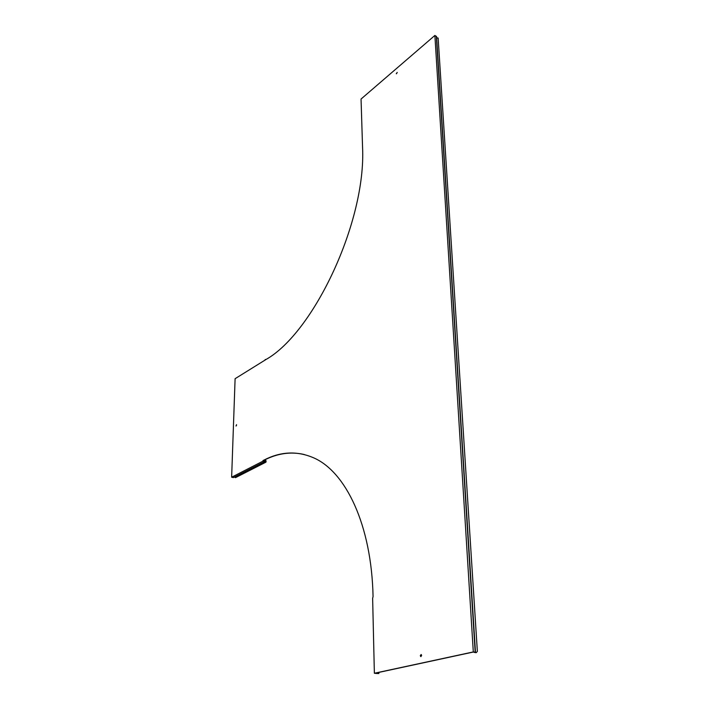 <?xml version="1.0" encoding="UTF-8"?>
<svg xmlns="http://www.w3.org/2000/svg" width="709" height="709" viewBox="0 0 709 709"><rect width="100%" height="100%" fill="white"/><g stroke="black" fill="none" stroke-linecap="round" stroke-linejoin="round"><path stroke-width="1.06" d="M421.633 655.4L421.128 654.513L420.295 655.701L420.8 656.587L421.633 655.4M421.031 656.587L420.632 655.745L421.243 654.558M236.593 425.072L235.991 425.985L236.593 425.072M236.168 425.976L236.505 424.682M397.2 72.566L396.278 73.701L397.2 72.566M396.482 73.754L397.164 72.389M436.744 40.697L475.5 652.617L475.012 652.555L476.262 652.67L477.352 651.349L476.262 652.67M304.356 454.531C290.867 451.411 277.423 453.326 264.04 460.247L263.766 460.176C280.596 451.429 297.301 450.685 313.874 457.934C345.425 471.733 371.551 524.261 373.067 596.526L372.633 598.378L374.37 673.258L473.302 651.934L434.883 35.45L361.049 99.038L362.565 147.428C366.181 221.5 313.715 332.61 265.955 359.525L235.104 378.695L231.639 477.21L262.977 461.151L262.995 460.575L264.625 461.231L265.662 460.336L264.138 461.116M374.37 673.258L376.763 673.488L375.194 673.187L473.32 652.05L475.012 652.555M264.04 460.247L263.278 460.646M263.766 460.176L262.995 460.575M265.786 359.631L265.228 359.463M265.955 461.213L265.981 462.126L265.653 460.788L264.741 461.577L262.977 461.151M264.741 461.577L233.358 477.6L231.639 477.21M266.159 461.036L265.662 460.336M265.981 462.126L235.459 477.671L234.431 477.051M376.568 673.426L376.559 672.894M376.763 673.488L378.836 673.541L378.916 672.389M376.718 673.426L378.721 673.364L378.695 672.433M436.567 36.576L434.883 35.45M475.438 652.271L473.302 651.934M474.888 643.488L436.886 41.663M474.986 652.315L475.491 652.546M477.361 651.438L438.162 38.286L436.638 37.515M476.244 652.59L475.5 652.617M438.144 38.038L477.352 651.349M436.345 36.274L475.19 652.2M436.549 36.496L436.815 40.67M436.868 41.521L474.888 643.568"/></g></svg>
